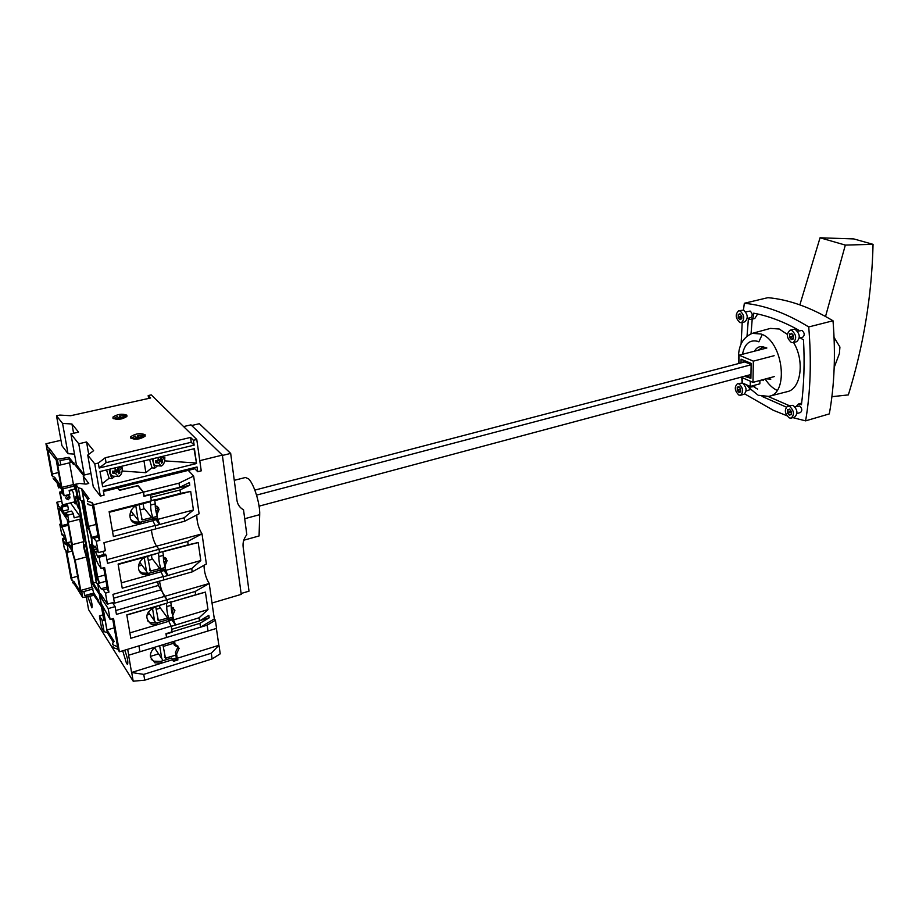 <?xml version="1.0" encoding="UTF-8"?>
<svg xmlns="http://www.w3.org/2000/svg" width="919" height="919" viewBox="0 0 919 919"><rect width="100%" height="100%" fill="white"/><g stroke="black" fill="none" stroke-linecap="round" stroke-linejoin="round"><path stroke-width="1.38" d="M141.262 564.3L139.573 562.474M152.6 559.177L148.2 560.383M147.867 573.525L146.466 571.273L144.249 557.718M164.765 570.354L161.055 571.388M159.826 568.597L150.371 571.009L147.557 556.409M170.693 601.83L171.233 605.299C170.957 608.01 171.566 611.939 173.082 617.063L173.312 618.521L168.947 619.831L159.768 607.183M166.362 603.507L166.844 606.574C166.58 609.297 167.201 613.226 168.717 618.361L168.947 619.831M171.233 605.299L166.844 606.574M173.082 617.063L168.717 618.361M162.789 551.561L163.375 555.34C163.123 558.247 163.754 562.29 165.282 567.471L165.523 568.976L161.078 570.228L151.911 558.281M158.413 553.41L158.918 556.569C158.665 559.487 159.309 563.531 160.836 568.712L161.078 570.228M163.375 555.34L158.918 556.569M165.282 567.471L160.836 568.712M124.697 650.192C127.396 657.188 128.35 661.921 127.546 664.403L126.546 663.507L122.698 650.801M89.867 596.144C91.9 602.359 92.566 606.253 91.866 607.827L87.73 596.557M98.31 601.911L101.412 606.735M131.578 672.49L172.726 659.67L173.404 661.335L177.941 659.922L177.252 658.257L218.848 645.31L211.29 653.214L143.743 674.385L131.578 672.49L128.603 655.236L139.918 651.766L138.93 645.873L207.166 625.173L215.379 620.233L214.322 618.912L209.199 583.485L195.161 591.491L195.655 594.777L170.75 602.221L205.419 592.112L207.981 609.607L199.09 617.775L199.561 620.911L171.669 629.308L171.21 626.379L199.09 617.775M177.712 645.862L177.976 647.033L175.437 652.41L176.551 659.474L173.094 660.554M173.702 641.462L175.138 644.874L176.678 645.241L179.067 648.274L176.586 654.041L177.252 658.257M172.726 659.67L171.589 658.027L160.768 661.381L153.76 661.163L151.233 659.348M218.848 645.31L216.402 628.424L128.603 655.236M216.402 628.424L139.918 651.766M160.768 661.381L161.893 663.047L154.863 662.829L150.636 657.453L150.36 655.775C150.509 652.306 152.209 649.388 155.46 647.033M174.564 641.198L175.138 644.874M86.329 596.822L88.569 609.596L133.198 681.209L144.731 680.175L212.128 658.912L220.227 653.834L219.067 645.827M143.743 674.385L144.731 680.175M131.796 673.03L133.198 681.209M211.29 653.214L212.128 658.912M127.684 649.285L128.706 655.201M207.166 625.173L208.016 630.962M215.379 620.233L216.551 628.378M150.463 656.384L158.585 653.891M175.437 652.41L176.586 654.041M176.551 659.474L177.057 660.198M741.782 318.606L739.933 319.766L738.29 317.917L738.244 314.298L739.14 314.643L739.898 313.724L741.817 316.297L741.782 318.606L740.817 318.87M739.898 322.558L741.369 322.684C744.918 319.1 744.47 315.183 740.059 310.932L738.623 310.806C735.074 314.367 735.499 318.284 739.898 322.558M741.426 317.25L741.334 315.573M741.369 322.684L744.838 321.834C748.388 318.261 747.951 314.344 743.528 310.094L738.623 310.806M747.227 318.468L750.857 317.583C752.833 315.608 752.604 313.436 750.145 311.082L745.677 311.897M799.254 338.1L802.746 337.204C804.906 335.125 804.653 332.862 802 330.426L797.508 331.254M796.98 413.539L800.506 412.516C802.459 410.563 802.161 408.381 799.633 405.991L794.992 406.899M743.46 310.071L744.333 303.27C764.711 305.234 786.182 313.126 808.72 326.946C811.569 360.685 810.535 391.988 805.607 420.856L792.81 417.628M742.127 382.878L741.748 377.468M741.093 343.89L742.219 322.477M786.825 415.687L773.338 410.299L744.735 393.929M796.049 406.6L798.439 404.038L801.448 404.705C804.033 384.291 804.722 362.695 803.505 339.927L800.254 337.836M762.046 396.399L786.25 407.083M798.014 331.127L798.129 329.795C782.793 321.351 767.974 315.814 753.66 313.184C753.833 316.653 752.879 318.744 750.823 319.467L748.376 318.939L747.032 336.032M746.113 390.989L750.444 389.53M789.306 405.647L768.192 396.491M744.333 303.27L767.928 297.664C788.582 299.514 810.271 307.21 833.016 320.777C835.704 354.194 834.463 385.233 829.306 413.906L805.607 420.856M825.538 316.458L845.331 245.086L873.05 244.339L853.808 238.929L820.047 237.791L799.863 304.867M834.188 367.428L839.403 353.551L839.92 347.014L834.073 337.422M873.05 244.339C871.855 295.24 863.63 345.429 848.352 394.906L831.902 396.686M750.892 319.444L754.786 318.491L757.658 313.999M751.041 333.781L752.213 319.123M758.646 395.319L768.766 396.376C789.432 393.596 783.068 340.926 760.989 333.999L752.339 333.356L770.421 328.405L779.266 329.013L787.353 334.401M793.556 342.488C805.021 361.064 800.909 389.484 786.928 391.735L769.306 396.238M777.072 390.391C772.592 388.186 768.617 384.406 765.171 379.065M758.853 341.845L762.219 334.527M833.016 320.777L808.72 326.946M752.339 333.356L751.972 333.459C741.679 338.008 737.256 348.025 738.704 363.522M765.998 378.835L770.846 379.122M766.515 347.841L764.355 347.302M764.688 347.554L762.368 347.393L758.198 350.219M774.28 376.583L752.971 382.361L741.093 377.169M774.131 355.699L753.35 361.144L752.971 382.361M738.922 363.464L739.037 355.171L753.35 361.144M766.86 347.991L739.037 355.171M741.036 362.913L741.093 359.18L751.156 363.407L750.903 378.306L744.379 376.296M845.331 245.086L820.047 237.791M750.318 381.201L750.226 386.439L759.841 383.82L759.91 380.477M750.226 386.439L742.449 383.005L742.529 377.801M747.836 385.371L748.537 387.37L754.752 386.439M748.928 377.456L750.926 376.916M743.069 362.373L743.103 360.018M749.801 377.215L746.412 375.745M744.769 361.937L751.145 364.521M791.156 418.111L794.636 417.1C798.117 413.584 797.589 409.656 793.04 405.313L787.652 406.118C784.16 409.61 784.688 413.55 789.214 417.904L791.156 418.111C794.636 414.595 794.096 410.655 789.547 406.313L787.652 406.118M791.029 414.664L789.295 415.124L787.549 413.113L787.526 409.506L788.594 409.908L789.306 409.093L791.133 411.103L791.385 414.561M790.972 412.47L790.604 410.954M740.542 395.262L743.942 394.331C747.181 390.954 746.688 387.175 742.449 383.005L737.417 383.74C734.178 387.094 734.672 390.874 738.887 395.078L740.542 395.262C743.77 391.885 743.276 388.105 739.037 383.924L737.417 383.74M740.496 391.919L738.922 392.402L737.302 390.506L737.245 387.025L738.198 387.404L738.865 386.589L740.542 388.496L740.817 391.827M740.415 389.805L740.266 388.461M793.166 342.592L796.647 341.696C800.495 337.951 800.035 333.873 795.268 329.462L793.511 329.347M791.362 342.465L793.097 342.615C796.934 338.87 796.474 334.78 791.707 330.369L790.018 330.231C786.17 333.953 786.618 338.031 791.362 342.465M793.223 338.95L791.443 339.57L789.651 337.606L789.651 333.838L790.673 334.206L791.489 333.275L793.327 335.228L793.579 338.858M793.131 336.974L792.373 336.136L792.821 335.148M191.669 425.52L199.354 423.716L230.68 453.412L236.918 500.223C237.584 504.565 239.79 507.759 243.535 509.815L246.809 534.674C243.868 538.5 242.639 542.555 243.121 546.828L249.015 591.158L241.123 593.502M228.636 501.383L235.126 549.332M240.008 507.07L238.664 505.255M230.68 453.412L222.409 455.456M245.384 477.489L248.475 478.788C253.839 483.474 260.215 503.842 259.686 514.663L259.078 535.961L243.788 540.211M750.961 374.527L259.066 506.162M751.133 364.774L256.55 495.111M744.895 361.902L254.85 490.114M149.108 613.191L148.074 612.295M160.434 608.102L156.138 609.354M155.989 623.128L154.564 620.934L152.451 607.976M172.531 619.67L168.809 620.784M167.672 618.062L158.355 620.578L155.702 606.632M133.244 513.939L130.992 510.803M144.524 508.781L140.033 509.942M139.493 522.394L138.114 520.097L135.805 505.909M156.758 519.522L153.082 520.487M151.75 517.604L142.146 519.924L139.171 504.623M172.956 641.68L174.438 645.299L175.311 644.885M156.115 650.238L154.576 647.7M173.484 643.3L163.203 646.448M163.123 660.646L161.744 658.532L159.665 645.747M176.322 658.004L172.416 659.222M175.874 655.144L165.454 658.119L162.927 644.759M175.632 645.908L176.368 646.448L176.724 645.264M133.944 439.156L133.404 438.547L136.759 437.766L135.185 436.043L131.279 438.455M144.961 436.376L144.892 436.295C143.594 435.238 141.101 434.986 137.413 435.526L137.689 437.283L136.54 437.524M130.785 438.076C135.575 439.925 140.343 439.293 145.122 436.18L145.11 434.733C140.32 432.895 135.541 433.538 130.797 436.64L130.785 438.076M116.001 419.305L115.553 418.811L118.804 418.076L117.345 416.468L113.519 418.696M126.684 416.709L126.673 416.686C125.455 415.71 123.066 415.48 119.504 415.985L119.78 417.697L118.654 417.915M113.003 418.306C117.632 420.017 122.261 419.409 126.879 416.468L126.868 415.17C122.238 413.481 117.609 414.09 113.003 417.031L113.003 418.306M115.266 467.828L115.024 471.321L112.52 471.137L112.876 473.274L115.805 470.953L118.298 471.125L115.38 473.446L112.876 473.274M117.689 476.479L113.519 476.18C111.854 476.249 110.728 474.882 110.154 472.067L110.039 469.104M117.161 471.045L116.989 470.011L119.861 467.484M119.884 467.725L122.365 467.897C122.353 472.665 121.067 475.548 118.505 476.536L115.38 473.446M114.841 476.272L111.911 478.604L109.166 478.408L106.524 469.954M111.911 478.604L109.556 472.538L109.246 469.287M158.24 457.421L157.999 460.856L155.518 460.695L155.839 462.797L158.573 460.545L161.055 460.718L158.332 462.958L155.839 462.797M160.515 465.99L156.299 465.703C154.725 465.772 153.68 464.405 153.151 461.614L153.048 458.684M159.826 460.626L159.676 459.638L162.364 457.271M162.376 457.409L164.846 457.582C164.823 462.268 163.616 465.094 161.25 466.048L158.332 462.958M157.528 465.795L154.771 468.081L152.037 467.897L149.602 459.523M154.771 468.081L152.313 458.857M134.369 439.179L137.402 438.478L137.919 439.041M116.656 419.351L119.826 419.19M148.614 398.432L148.177 395.561L150.624 397.984L70.671 415.721L59.804 415.078L56.507 415.802L62.561 423.418L71.946 423.992L78.563 432.137L70.889 433.883L78.747 443.774L86.547 441.97L93.623 450.678L87.742 455.077L94.76 463.9L98.31 463.05L105.237 457.754L190.555 437.433L193.45 440.281L194.139 445.141L99.16 468.024L98.31 463.05M148.177 395.561L151.279 394.883L196.769 439.489L193.45 440.281M164.846 457.582L162.146 459.799L162.548 462.418L161.457 463.337L161.055 460.718M122.365 467.897L119.481 470.183L119.918 472.837L118.735 473.779L118.298 471.125M102.124 483.808L109.074 478.282M143.984 460.878L145.857 472.688L151.899 467.702M74.496 454.124L68.017 453.687L61.941 445.692L56.507 415.802M196.769 439.489L201.238 470.85L197.723 471.723L197.034 466.955L103.238 490.275L104.077 495.169L100.332 496.111L94.76 463.9M194.414 448.656L100.01 471.527L102.629 486.76L196.551 463.521L194.414 448.656M100.332 496.111L93.29 486.863L87.742 455.077M88.706 454.354L86.547 441.97M90.935 473.4L84.272 475.02L78.747 443.774M84.272 475.02L76.38 464.658L70.889 433.883M73.6 433.263L71.946 423.992M68.017 453.687L62.561 423.418M103.445 491.504L194.839 468.736L197.723 471.723M99.16 468.024L106.076 462.682L191.255 442.257L194.139 445.141M105.237 457.754L106.076 462.682M190.555 437.433L191.255 442.257M194.667 467.541L194.839 468.736M193.989 448.759L196.551 463.521M164.639 460.878L196.034 462.992M122.193 471.033L145.857 472.688M157.999 460.856L160.733 458.615L160.457 456.881M161.664 456.594L161.836 457.708L163.823 456.077M115.024 471.321L117.942 469L117.655 467.254M118.942 466.944L119.125 468.07L121.262 466.381M116.989 470.011L119.481 470.183M118.562 472.734L119.918 472.837M117.77 467.978L119.125 468.07M159.676 459.638L162.146 459.799M161.296 462.337L162.548 462.418M160.572 457.628L161.836 457.708M122.078 418.788L121.572 418.237L124.812 417.502L124.214 416.847L120.963 417.582L119.504 415.985M140.239 438.604L139.642 437.949L142.985 437.168L142.342 436.456L138.987 437.249L137.413 435.526M120.963 417.582L121.193 418.972M124.214 416.847L124.329 417.605M119.78 417.697L120.986 419.018M118.804 418.076L118.93 418.834M121.572 418.237L121.676 418.88M138.987 437.249L139.24 438.822M142.342 436.456L142.468 437.283M137.689 437.283L139.125 438.845M136.759 437.766L136.885 438.593M139.642 437.949L139.757 438.719M68.351 497.156L69.706 497.501L68.443 499.729C66.811 499.074 66.777 498.224 68.351 497.156M67.604 499.465C65.18 498.42 65.157 497.099 67.546 495.513L69.626 496.042L69.959 497.937M77.518 499.017L75.921 496.432C75.381 499.385 76.266 503.44 78.575 508.575L79.287 508.873M86.225 547.425L84.582 544.726C84.077 547.54 84.95 551.503 87.225 556.604L87.948 557.006M196.792 514.973C196.838 522.072 198.584 528.368 202.008 533.847L187.694 541.452L107.534 563.336L106.145 555.34L99.126 557.236L98.299 556.029L98 557.396L95.565 552.066L97.552 551.526M104.065 554.467L102.882 551.411M61.355 505.944L62.124 507.058L67.73 505.657L66.949 504.542L61.355 505.944L62.101 509.976L60.24 507.254L58.334 506.289L58.563 504.795L56.84 502.256L60.884 523.991L59.827 524.267L61.711 534.376L62.389 535.409L62.595 534.134L65.973 540.889L66.742 545.024L65.421 543.003L65.226 544.255L64.778 543.864L63.158 539.522L64.801 539.085M60.964 440.304L45.95 443.751L47.662 446.071L47.397 447.45L49.316 448.334L57.346 459.259L68.982 457.352L83.928 475.996L83.25 476.157L88.764 483.44L85.995 484.118L79.39 483.44L75.772 484.324L78.356 487.84L81.688 488.632L88.982 498.489L87.466 499.775L87.397 501.292L91.98 502.555L98.551 538.534L99.849 540.361L93.589 504.726L143.272 492.182L143.938 496.317L150.371 494.686L151.336 500.832L109.131 511.642L113.382 536.524L155.231 525.45L152.003 519.166L140.664 522.141L141.79 523.566L112.486 531.262M87.787 503.486L87.96 504.497L92.543 505.76M58.713 508.356L60.78 510.125L67.144 519.499L71.257 541.854L71.418 547.747L67.995 542.543L68.523 545.358L71.935 550.584L74.657 560.36L80.47 591.939L74.037 581.693L72.153 580.624L66.88 552.193M72.498 582.497L74.554 584.438L82.733 597.522L93.853 595.386L101.228 605.655M74.037 581.693L74.554 584.438M60.24 507.254L60.78 510.125M47.811 449.69L56.185 459.925L61.033 486.277L54.692 477.317L52.774 476.398L47.972 450.459M49.316 448.334L49.867 451.309M53.176 478.546L57.081 482.866L58.575 487.863L57.851 483.945L61.573 489.23L62.297 493.17L64.135 495.778L69.844 494.365L69.132 490.424L75.048 488.965L73.44 484.543L69.522 462.831M54.692 477.317L55.232 480.235M112.646 618.763L117.575 646.781L112.796 644.724L112.807 642.944L114.209 641.439L106.972 629.986L102.664 605.782M113.106 646.482L113.313 647.665L117.758 649.205L119.39 651.801L166.557 637.487L165.948 633.696L172.071 631.835L171.175 626.161L167.97 619.613L157.023 622.875L158.148 624.472L129.889 632.892M117.241 646.264L117.758 649.205M60.321 493.227L62.481 504.887L59.551 492.124L60.321 493.227L62.228 492.756M69.235 491.033L71.82 490.401L73.141 492.239L75.255 503.899L73.922 502.027L74.876 501.797M62.481 504.887L73.922 502.027M99.631 594.639L92.922 584.702L74.876 484.359L78.104 483.75M67.696 515.203L73.371 513.755L71.51 511.09L65.858 512.515L67.696 515.203L68.948 522.015L80.458 519.063L79.976 516.352L70.499 502.888M98.092 601.968L97.828 600.475L98.459 600.291L93.784 593.042L91.957 587.287L86.489 556.937C83.813 549.263 82.894 544.163 83.732 541.647L79.7 519.258M98.459 600.291L98.735 601.784M73.83 462.694L74.117 464.313L73.451 464.474L69.281 458.96L59.976 460.488L60.78 464.899L70.303 462.648L69.752 459.592M59.551 492.124L61.998 491.527M99.126 557.236L101.113 568.47L104.605 567.505L108.936 592.181L105.467 593.157L107.408 604.151L114.312 602.175L112.945 594.363L163.858 579.912L163.329 576.558L160.101 570.148L148.97 573.272L150.096 574.777L121.319 582.864M187.694 541.452L188.2 544.829L159.504 552.457L159.01 549.286L156.563 546.196L159.01 549.286L159.55 552.687L118.103 564.059L122.227 588.183L163.329 576.558M119.39 651.801L113.554 618.498L110.119 619.498L108.189 608.608L115.082 606.62L116.437 614.386L166.982 599.693L167.511 602.99L126.799 614.868L130.808 638.268L171.175 626.161M59.827 524.267L61.63 526.989C64.916 531.492 69.66 552.606 67.34 552.342L64.341 548.505L62.481 538.477L64.41 537.971M65.892 550.895L71.108 578.936L72.061 580.452M106.145 555.34L105.306 554.134L98.299 556.029M159.504 605.518L159.94 608.24L159.504 605.518M153.151 520.579L141.79 523.566L135.484 523.37C126.604 520.728 129.005 506.783 138.735 504.738L150.176 501.808L151.336 500.832M143.123 503.612L143.973 508.919L143.123 503.612M155.231 525.45L155.782 528.896L103.939 542.692L105.34 550.745L98.31 552.641L96.311 541.302L99.849 540.361M188.2 544.829L198.171 542.52L200.802 560.544L191.738 568.528L192.232 571.859L206.373 564.002L202.008 533.847L156.563 546.196C154.105 542.336 152.382 536.96 151.394 530.068C152.382 536.96 154.105 542.336 156.563 546.196L106.903 559.694M161.25 571.641L150.096 574.777L143.502 574.57C135.185 571.848 137.804 558.66 147.132 556.523L159.55 552.687M151.44 555.34L152.072 559.315L151.44 555.34M195.161 591.491L166.982 599.693L158.344 585.449L157.735 581.647M169.119 621.198L158.148 624.472L151.313 624.254C144.26 618.142 145.581 612.307 155.277 606.747L167.511 602.99M131.049 519.844L134.369 521.958L140.664 522.141M139.366 571.055L142.376 573.065L148.97 573.272M147.465 620.762L150.199 622.657L157.023 622.875M155.277 606.747L126.833 615.052M147.132 556.523L118.172 564.473M138.735 504.738L109.235 512.297M56.84 502.256L61.217 501.177M45.95 443.751L51.843 475.433L52.865 476.869M143.272 492.182L137.884 485.76L119.493 490.355L117.586 487.978M103.686 567.758L107.638 590.239L108.936 592.181M91.98 502.555L93.589 504.726M67.73 505.657L68.477 509.7L62.871 511.113L62.124 507.058M62.871 511.113L66.605 516.593L65.858 512.515M60.309 487.438L58.575 487.863M73.44 484.543L61.814 487.38L57.518 463.992L58.448 465.29L60.78 464.899M97.828 600.475L93.589 593.904L84.686 595.604L83.939 591.514L81.711 591.939L80.757 590.423L75.163 559.993C72.498 552.273 71.567 547.161 72.337 544.657L67.891 520.464L68.948 522.015M72.337 544.657L83.732 541.647M73.371 513.755L74.117 517.845L79.976 516.352M61.814 487.38L62.86 488.862L64.135 495.778M57.346 459.259L58.448 465.29M68.982 457.352L69.281 458.96M73.164 462.854L73.451 464.474M102.859 614.914L99.401 615.914L101.481 627.47L104.1 631.663L107.328 632.628L113.347 642.197M99.321 594.731L103.893 620.612L102.02 620.061L104.1 631.663M102.02 620.061L99.401 615.914M102.503 605.541L107.328 632.628M75.772 484.324L78.012 496.811L80.596 500.396L82.515 500.855L87.397 528.207L88.971 529.505C91.199 536.351 92.072 541.222 91.567 544.117L90.338 544.68L96.426 578.763L97.965 580.05L98.976 583.197M91.567 544.117L97.965 580.05M81.711 591.939L82.733 597.522M93.589 593.904L93.853 595.386M83.25 476.157L84.605 483.819M78.356 487.84L80.596 500.396M81.688 488.632L88.971 529.505M92.038 538.212L88.534 526.392L82.4 491.998L87.822 499.35M99.528 583.048L97.552 577.052L92.716 546.69M60.884 523.991L61.941 525.576L58.896 509.195M75.163 559.993L86.489 556.937M80.757 590.423L91.957 587.287M83.939 591.514L93.049 588.964M84.686 595.604L93.784 593.042M74.876 484.359L76.07 485.979M99.195 592.227L93.244 583.128L76.61 488.988M93.244 583.128L96.254 582.29L81.665 500.648M97.862 584.725L96.254 582.29M71.659 577.902L77.587 576.282M61.941 525.576L67.972 524.025M71.222 541.693L67.995 542.543M52.349 474.009L58.506 472.538M74.508 486.013L62.86 488.862M63.158 539.522L62.481 538.477M106.972 629.986L114.243 627.838M97.552 577.052L104.961 575.007M88.534 526.392L96.07 524.439M110.119 619.498L101.216 603.542L97.655 583.565L106.053 581.222M97.655 583.565L101.274 589.056L101.733 588.551L103.261 589.826L105.467 593.157M108.189 608.608L101.446 598.258L100.653 593.846L107.408 604.151M101.113 568.47L98.907 565.231C94.956 559.901 89.878 536.949 92.704 537.064L96.311 541.302M95.565 552.066L94.002 549.803L93.198 545.254L94.749 547.494L95.048 546.104L98.31 552.641M133.864 514.732L129.82 515.789M141.928 565.185L138.413 566.161M149.786 614.156L146.937 614.995M94.002 549.803L96.759 549.068M161.503 589.688L113.06 603.588M158.344 585.449L113.611 598.2M115.082 606.62L112.474 602.703M101.446 598.258L103.215 597.752M62.389 535.409L63.377 535.157M65.421 543.003L66.363 542.75M94.749 547.494L95.967 547.173M154.633 499.741L155.288 503.853C155.047 506.966 155.702 511.125 157.252 516.363L157.494 517.914L152.968 519.097L143.812 507.897M150.222 501.763L150.739 505.025C150.509 508.138 151.175 512.308 152.726 517.546L152.968 519.097M155.288 503.853L150.739 505.025M157.252 516.363L152.726 517.546M163.306 556.558L167.155 560.533L164.96 565.759L165.179 567.103M165.627 557.844L165.994 559.051L164.294 563.818M155.219 505.14L159.148 509.275L156.919 514.606L157.138 515.984M157.482 506.403L157.988 507.897L156.264 512.745M171.152 606.425L174.932 610.262L172.772 615.397L172.979 616.695M173.496 607.735L172.094 613.375M117.816 487.92L119.504 490.022L138.011 485.577L143.502 492.124L178.987 483.164L193.645 476.042L199.101 513.778L184.673 521.211L155.782 528.896L155.277 525.679L184.156 517.788L184.673 521.211M203.995 565.323C204.213 572.169 205.948 578.223 209.199 583.485L164.547 596.408C162.238 592.721 160.561 587.632 159.515 581.141M193.645 476.042L188.257 470.379M115.76 610.526L164.547 596.408L166.982 599.693L167.465 602.761L171.91 601.704M191.738 568.528L163.364 576.799L163.858 579.912L192.232 571.859M178.987 483.164L179.619 487.357L189.406 482.567L189.785 485.175L180.009 489.976L150.796 497.432L151.302 500.591L155.874 499.419L154.771 500.591M143.502 492.124L144.099 495.835L179.619 487.357M199.561 620.911L208.831 615.397L209.187 617.809L199.917 623.323L171.887 631.893M180.009 489.976L180.515 493.354L155.908 499.66M180.515 493.354L190.692 491.412L193.415 509.988L184.156 517.788M165.983 633.673L166.776 637.418L200.503 627.195L214.322 618.912M199.917 623.323L200.503 627.195M166.224 634.018L172.129 632.226M195.655 594.777L205.419 592.112M209.187 617.809L200.25 620.497M207.981 609.607L173.473 619.9L175.54 624.84M171.21 605.472L171.416 606.793M173.266 618.544L173.473 619.9M200.802 560.544L165.696 570.4L167.775 575.305M198.171 542.52L164.03 551.457M163.352 555.535L163.571 556.891M165.477 568.999L165.696 570.4M193.415 509.988L157.677 519.384L159.768 524.244M190.692 491.412L154.783 500.625M155.265 504.06L155.483 505.461M157.448 517.925L157.677 519.384M189.785 485.175L150.44 495.18M164.593 569.24L164.938 571.411L164.225 570.504M156.54 518.167L156.919 520.568L156.184 519.672M172.393 618.797L172.703 620.75L172.025 619.82M171.796 619.888L175.575 625.069M155.908 519.752L159.803 524.485M163.973 570.573L167.809 575.535M183.605 426.577L190.98 424.854L222.352 455.1L241.237 594.363L212.025 603.013M222.352 455.1L199.791 460.672M139.711 562.221L146.466 571.273M149.613 569.056L151.095 571.032M177.918 646.654L179.067 648.274M177.976 647.033L179.136 648.665M741.173 317.25L738.371 317.928M758.566 341.558C750.145 339.145 744.769 343.384 742.46 354.286M754.407 387.232L757.647 389.139M764.275 347.221C760.093 345.751 756.819 347.083 754.453 351.196M762.207 379.857L763.574 380.569M790.455 412.321L787.64 413.136M740.14 389.771L737.394 390.518M792.626 336.882L789.754 337.618M790.168 414.331L788.984 414.653M790.214 411.586L787.399 412.39M788.192 409.885L787.468 410.104M739.542 391.701L738.635 391.942M739.91 389.07L737.176 389.817M737.923 387.404L737.199 387.611M792.063 338.847L791.121 339.088M792.373 336.136L789.513 336.859M790.547 334.229L789.582 334.47M740.438 319.123L739.634 319.318M740.944 316.527L738.141 317.204M739.14 314.643L738.175 314.907M244.707 518.718L259.686 514.663M148.258 611.997L154.564 620.934M157.62 618.51L159.113 620.601M131.049 511.182L138.114 520.097M141.354 518.086L142.836 519.947M154.633 648.079L161.744 658.532M164.742 655.971L166.224 658.142M61.63 526.989L68.213 525.3M103.261 589.826L107.362 588.677M94.117 538.166L98.287 537.064M149.808 570.251L150.371 571.009M166.305 558.534L163.479 559.315M153.76 661.163L154.863 662.829M801.644 403.119L798.439 404.038M746.607 384.831L747.767 386.439M748.491 387.347L757.738 394.906M754.74 386.899L754.775 385.199M745.435 384.314L744.356 384.613M793.579 329.335L790.018 330.231M789.789 409.575L788.594 409.908M740.691 391.345L739.726 391.609M739.313 387.106L738.198 387.404M793.488 338.376L792.396 338.651M791.971 333.873L790.673 334.206M234.265 480.338L245.488 477.466M157.838 619.843L158.355 620.578M173.657 607.873L171.256 608.573M141.526 519.143L142.146 519.924M158.619 507.747L155.483 508.563M164.972 657.407L165.454 658.119M177.861 645.988L176.368 646.448M113.255 418.524L113.003 417.031M131.061 438.317L130.797 436.64M69.706 497.501L69.626 496.042M67.374 552.342L72.05 551.09M101.733 588.551L107.075 587.046M92.704 537.064L98.046 535.662M134.369 521.958L135.484 523.37M142.376 573.065L143.502 574.57M150.199 622.657L151.313 624.254"/></g></svg>

